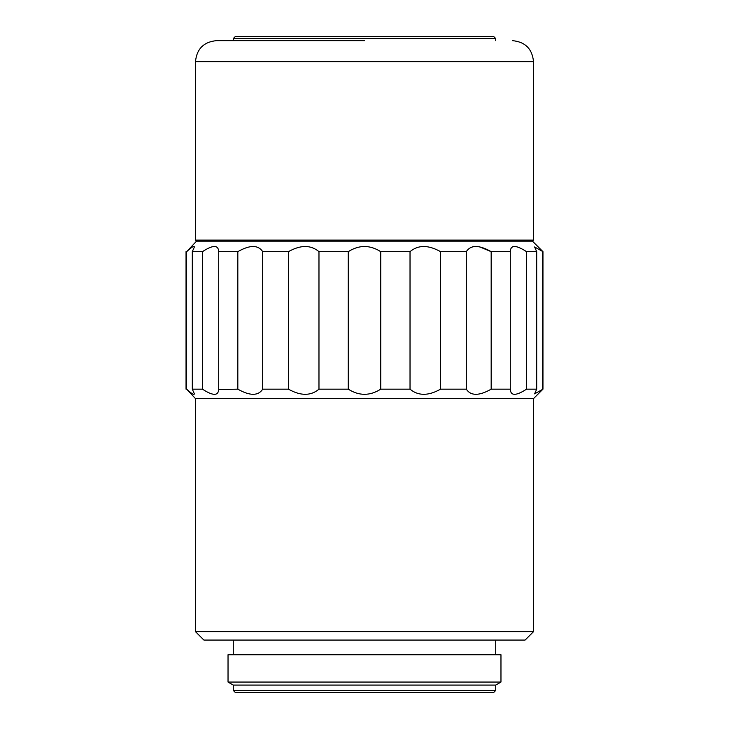 <?xml version="1.0" encoding="UTF-8"?>
<svg xmlns="http://www.w3.org/2000/svg" width="729" height="729" viewBox="0 0 729 729"><rect width="100%" height="100%" fill="white"/><g stroke="black" fill="none" stroke-linecap="round" stroke-linejoin="round"><path stroke-width="1.09" d="M364.5 40.651L216.486 40.651L364.5 40.651M533.51 398.617L195.49 398.617L195.49 631.66L533.51 631.66L533.51 398.617L542.959 389.168L534.603 393.851L536.699 389.168L526.529 389.168C516.023 396.02 510.61 396.02 510.291 389.168L491.173 389.168C479.117 396.02 470.825 396.02 466.296 389.168L440.544 389.168C428.388 396.02 418.218 396.02 410.026 389.168L380.738 389.168C369.922 396.02 359.096 396.02 348.262 389.168L318.974 389.168C310.855 396.02 300.685 396.02 288.456 389.168L262.704 389.168C258.23 396.02 249.938 396.02 237.827 389.168L218.718 389.505C218.217 396.029 212.804 395.92 202.471 389.168L192.301 389.168L194.397 393.851C194.114 395.2 191.536 393.633 186.66 389.168L186.66 251.651C191.527 247.186 194.105 245.627 194.397 246.967L192.301 251.651L192.301 389.168M195.49 631.66L203.883 640.062L525.117 640.062L533.51 631.66M510.282 389.505L510.291 251.651L491.173 251.651L491.173 389.168M195.49 398.617L186.66 389.168M202.471 389.168L202.471 251.651C212.759 244.898 218.181 244.789 218.718 251.323L218.709 389.168M233.28 640.062L233.28 654.76M495.72 640.062L495.72 654.76M536.699 389.168L536.699 251.651L534.603 246.967L542.959 251.651L532.462 241.153L196.538 241.153L186.66 251.651M202.471 251.651L192.301 251.651M237.827 389.168L237.827 251.651L218.709 251.651M237.827 251.651C249.883 244.798 258.175 244.798 262.704 251.651L262.704 389.168M288.456 389.168L288.456 251.651L262.704 251.651M288.456 251.651C300.612 244.798 310.782 244.798 318.974 251.651L318.974 389.168M348.262 389.168L348.262 251.651L318.974 251.651M348.262 251.651C359.078 244.798 369.904 244.798 380.738 251.651L380.738 389.168M410.026 389.168L410.026 251.651L380.738 251.651M410.026 251.651C418.145 244.798 428.315 244.798 440.544 251.651L440.544 389.168M466.296 389.168L466.296 251.651L440.544 251.651M466.296 251.651C470.77 244.798 479.062 244.798 491.173 251.651L479.472 246.776M536.699 251.651L526.529 251.651C515.986 244.798 510.573 244.798 510.291 251.651L510.282 251.35M542.959 251.651L542.959 389.168M532.462 241.153L533.51 240.105L195.49 240.105L195.49 61.646C196.739 48.898 203.737 41.899 216.486 40.651M196.538 241.153L195.49 240.105M500.969 654.76L228.031 654.76L228.031 682.052L500.969 682.052L500.969 654.76M533.51 240.105L533.51 61.646L195.49 61.646M228.031 682.052L233.28 685.087L495.72 685.087L500.969 682.052M233.28 685.087L233.28 690.454L495.72 690.454L495.72 685.087M233.28 690.454L235.376 692.55L493.624 692.55L495.72 690.454M495.72 40.651L495.72 38.546L233.28 38.546L233.28 40.651M495.72 38.546L493.624 36.45L235.376 36.45L233.28 38.546M526.529 251.651L526.529 389.168M542.34 251.651L542.34 389.168M517.016 246.776L514.501 246.402M512.542 246.776L511.193 247.869M475.837 246.402L472.62 246.776M533.51 61.646C532.261 48.898 525.263 41.899 512.514 40.651M186.041 251.651L186.041 389.168"/></g></svg>
